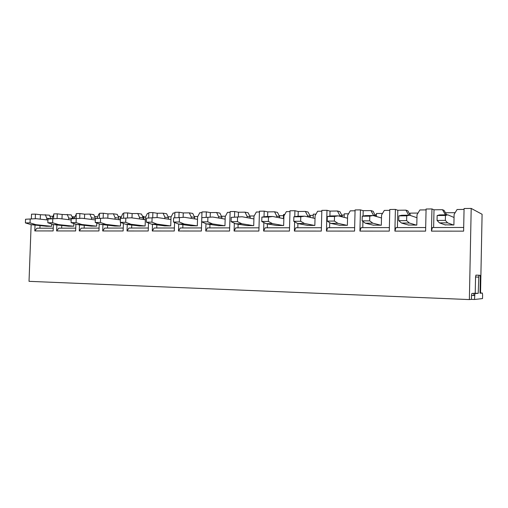<?xml version="1.0" encoding="UTF-8"?>
<svg xmlns="http://www.w3.org/2000/svg" width="508" height="508" viewBox="0 0 508 508"><rect width="100%" height="100%" fill="white"/><g stroke="black" fill="none" stroke-linecap="round" stroke-linejoin="round"><path stroke-width="0.76" d="M482.6 294.888L482.524 298.583L474.491 299.479L474.916 293.567L478.212 293.345L478.853 275.222L480.073 275.298L480.333 277.203L480.016 293.218L482.346 293.059L482.6 294.888M475.958 275.146L475.545 277.025L475.228 293.23L471.862 293.453L471.513 295.434L474.567 295.548M471.513 295.434L471.43 299.352L469.367 299.574L471.195 208.426L482.092 214.274L480.549 292.995M475.228 293.23L478.212 293.345M49.822 216.084L52.775 216.446M74.6 216.897L72.022 216.732M97.479 216.808L94.634 216.491M118.091 216.313L120.453 216.63L120.339 219.856M120.428 217.227L120.917 217.253M142.45 216.198L143.783 216.395L143.681 219.513M143.764 217.03L145.586 217.011M167.735 216.11L167.945 216.56M168.053 216.789L171.183 216.757M194.234 216.535L197.777 216.497M221.437 216.262L225.419 216.224M249.72 215.983L254.178 215.944M279.152 215.697L283.502 215.652M284.772 214.471L283.534 214.484L283.426 218.599M309.797 215.392L313.245 215.36M315.989 214.141L313.277 214.166L313.176 218.04M341.732 215.081L344.202 215.055M348.545 213.792L344.227 213.836L344.138 217.361M375.05 214.751L376.447 214.738M382.524 213.43L376.472 213.493L376.403 216.51M418.027 213.055L410.089 213.138L410.051 214.789M455.155 212.655L445.452 212.763M464.058 209.417L457.092 209.506L454.114 214.37L453.892 224.987L444.976 224.841M471.195 208.426L464.077 208.521L463.614 231.146L431.476 231.134L431.952 208.94L426.085 209.017L425.602 231.127L394.9 231.115L395.395 209.417L389.788 209.493L389.287 231.108L359.924 231.096L360.445 209.874L355.079 209.944L354.559 231.096L326.447 231.076L326.981 210.312L321.843 210.376L321.31 231.076L294.38 231.064L294.627 221.793M35.262 218.694L35.433 214.122L31.534 214.173L31.363 218.751M35.433 214.122L40.418 214.725L40.253 219.145M50.933 218.783L49.441 215.17L40.418 214.725M469.367 299.574L29.026 281.337L31.14 224.644M294.767 216.694L294.926 210.731L289.998 210.795L289.446 231.057L263.62 231.045L263.862 222.567M264.02 216.827L264.185 211.131L259.455 211.195L258.896 231.045L234.105 231.032L234.334 223.196M234.518 216.98L234.677 211.519L230.137 211.576L229.565 231.032L205.753 231.019L205.975 223.711M206.178 217.151L206.337 211.887L201.974 211.944L201.39 231.013L178.499 231L178.714 224.085M178.93 217.348L179.089 212.242L174.892 212.3L174.72 217.786M174.396 227.965L154.134 228.003L152.279 230.988L174.301 231L174.574 222.472M152.279 230.988L152.495 224.295M152.711 217.595L152.876 212.585L148.838 212.636L148.666 217.926M148.336 228.009L128.949 228.041L127.032 230.975L148.241 230.988L148.501 222.999M127.032 230.975L127.254 224.485M127.476 217.83L127.641 212.916L123.749 212.966L123.577 218.078M123.241 228.054L104.686 228.086L102.711 230.962L123.146 230.975L123.393 223.463M102.711 230.962L102.927 224.657M103.156 218.059L103.321 213.233L99.574 213.284L99.403 218.23M99.06 228.092L81.293 228.124L79.267 230.95L98.965 230.962L99.206 223.863M79.267 230.95L79.483 224.809M79.712 218.281L79.883 213.538L76.263 213.589L76.098 218.389M75.749 228.136L58.718 228.162L56.642 230.943L75.648 230.95L75.889 224.212M56.642 230.943L56.864 224.955M57.099 218.491L57.264 213.836L53.778 213.881L53.607 218.548M53.257 228.175L36.925 228.2L34.811 230.93L53.156 230.937L53.391 224.523M34.811 230.93L35.027 225.088M471.43 299.352L474.491 299.479M473.799 295.523L473.837 293.522M73.171 216.719L73.101 218.656M95.028 216.491L95.002 217.335M120.606 218.37L120.644 217.259M445.192 214.859L445.199 214.452L446.145 214.846M431.952 208.94L434.003 209.798L442.462 209.69L445.199 214.452M434.003 209.798L433.622 227.527M40.018 225.603L39.922 228.194M53.753 214.56L51.892 218.694M51.695 223.996L51.613 226.276L46.495 226.263M46.73 219.881L46.787 218.281L50.933 218.764M45.288 214.662L46.787 218.281M463.69 227.476L432.384 227.533L431.476 231.134M426.066 209.893L419.881 209.969L417.024 214.725L416.795 225.108L408.273 225M442.462 209.69L444.094 210.407L446.646 214.84M425.679 227.54L395.961 227.59L394.9 231.115M395.395 209.417L397.808 210.249L397.415 227.59M389.769 210.35L384.302 210.42L381.559 215.062L381.324 225.222L373.17 225.133M410.426 215.5L407.841 210.845L405.898 210.147L397.808 210.249M389.369 227.603L361.118 227.654L359.924 231.096M360.445 209.874L363.182 210.68L363.055 216.059M362.922 221.456L362.769 227.648M355.054 210.782L350.247 210.845L347.618 215.392L347.37 225.33L339.566 225.26M375.603 216.275L373.145 211.264L370.923 210.585L363.182 210.68M354.641 227.66L327.768 227.705L326.447 231.076M326.981 210.312L330.022 211.099L329.895 216.103M329.724 222.701L329.597 227.705M321.824 211.201L317.627 211.252L315.1 215.703L314.839 225.438L307.359 225.381M342.252 216.891L342.271 216.084L339.915 211.665L337.439 211.004L330.022 211.099M321.393 227.717L295.808 227.762L294.38 231.064M294.926 210.731L298.234 211.493L298.107 216.237M297.91 223.558L297.802 227.755M289.979 211.601L286.347 211.645L283.915 216.002L283.648 225.533L276.473 225.489M310.28 217.405L310.305 216.383L308.058 212.046L305.346 211.404L298.234 211.493M289.535 227.774L265.157 227.813L263.62 231.045M264.185 211.131L267.741 211.874L267.608 216.522M267.405 223.901L267.297 227.813M259.436 211.982L256.33 212.02L253.981 216.294L253.714 225.628L246.825 225.59M279.61 217.843L279.641 216.662L277.482 212.42L274.561 211.792L267.741 211.874M258.985 227.825L235.731 227.863L234.105 231.032M234.677 211.519L238.462 212.242L238.328 216.795M238.112 224.193L238.004 227.857M230.118 212.35L227.495 212.382L225.234 216.567L224.961 225.723L218.338 225.685M250.152 218.224L250.19 216.935L248.126 212.769L245.015 212.16L238.462 212.242M229.66 227.876L207.461 227.914L205.753 231.019M206.337 211.887L210.325 212.598L210.185 217.056M209.963 224.447L209.861 227.908M201.949 212.7L199.784 212.731L197.599 216.833L197.326 225.812L190.951 225.781M221.85 218.573L221.888 217.195L219.913 213.112L216.624 212.515L210.325 212.598M201.486 227.921L180.283 227.959L178.499 231M179.089 212.242L183.261 212.935L183.128 217.31M182.893 224.663L182.791 227.952M174.873 213.042L173.12 213.062L171.012 217.087L170.732 225.895L164.598 225.869M194.621 218.885L194.666 217.443L192.773 213.443L189.319 212.858L183.261 212.935M152.876 212.585L157.22 213.258L157.08 217.557M156.845 224.86L156.743 227.997M148.812 213.366L147.453 213.385L145.415 217.335L145.136 225.977L139.224 225.958M168.421 219.177L168.466 217.684L166.649 213.754L163.049 213.189L157.22 213.258M127.641 212.916L132.137 213.576L131.991 217.9M131.75 225.038L131.655 228.041M123.723 213.684L122.726 213.69L120.733 218.357M143.18 219.443L143.231 217.919L141.484 214.059L137.757 213.506L132.137 213.576M103.321 213.233L107.963 213.881L107.81 218.249M107.569 225.196L107.474 228.079M99.549 213.982L98.889 213.995L96.958 218.459M120.39 219.862L118.853 219.666L118.904 218.142L117.227 214.351L113.379 213.811L107.963 213.881M79.883 213.538L84.646 214.173L84.493 218.567M84.252 225.342L84.157 228.117M76.244 214.274L74.028 218.573M95.434 218.605L93.828 214.636L89.872 214.103L84.646 214.173M57.264 213.836L62.147 214.452L61.982 218.865M61.747 225.476L61.652 228.156M72.796 218.688L71.247 214.909L62.147 214.452M68.688 219.666L68.745 218.072L72.803 218.567M73.85 223.545L73.755 226.206L68.459 226.193M91.434 219.431L91.491 217.856L95.447 218.357M96.799 223.031L96.691 226.136L91.205 226.117M115.011 219.189L115.062 217.627L118.904 218.142M120.593 222.447L120.472 226.06L114.776 226.041M139.459 218.929L139.51 217.392L143.231 217.919M164.833 218.65L164.878 217.145L168.466 217.684M191.179 218.345L191.23 216.897L194.666 217.443M218.567 218.021L218.611 216.63L221.888 217.195M247.053 217.659L247.091 216.357L250.19 216.935M276.701 217.259L276.733 216.071L279.641 216.662M307.588 216.808L307.613 215.773L310.305 216.383M339.788 216.281L339.808 215.468L342.271 216.084M373.399 215.646L373.412 215.144L375.615 215.779M408.495 215.201L408.502 214.808L410.426 215.462M405.898 210.147L408.502 214.808M370.923 210.585L373.412 215.144M337.439 211.004L339.808 215.468M305.346 211.404L307.613 215.773M274.561 211.792L276.733 216.071M245.015 212.16L247.091 216.357M216.624 212.515L218.611 216.63M189.319 212.858L191.23 216.897M163.049 213.189L164.878 217.145M137.757 213.506L139.51 217.392M113.379 213.811L115.062 217.627M89.872 214.103L91.491 217.856M67.189 214.389L68.745 218.072M447.777 214.833L439.591 214.909L437.166 215.532L445.452 215.462L447.777 214.833L454.044 217.475M453.396 224.993L447.605 222.834L445.351 220.389L437.064 220.44L437.166 215.532M445.351 220.389L445.452 215.462M447.605 222.834L439.426 222.872L437.064 220.44M445.472 225.019L439.426 222.872M409.524 215.189L401.714 215.265L398.831 215.881L406.73 215.811L409.524 215.189L416.96 217.716M416.319 225.108L409.346 223.012L406.622 220.624L398.723 220.669L398.831 215.881M406.622 220.624L406.73 215.811M409.346 223.012L401.542 223.044L398.723 220.669M408.743 225.133L401.542 223.044M373.005 215.532L365.544 215.602L362.248 216.211L369.792 216.141L373.005 215.532L381.495 217.964M380.867 225.222L372.821 223.177L369.678 220.847L362.134 220.891L362.248 216.211M369.678 220.847L369.792 216.141M372.821 223.177L365.36 223.209L362.134 220.891M373.621 225.247L365.36 223.209M338.106 215.862L330.968 215.925L327.298 216.522L334.505 216.459L338.106 215.862L347.548 218.211M346.939 225.33L337.915 223.329L334.391 221.056L327.177 221.101L327.298 216.522M334.391 221.056L334.505 216.459M337.915 223.329L330.778 223.361L327.177 221.101M339.998 225.355L330.778 223.361M304.717 216.173L297.885 216.237L293.872 216.821L300.768 216.764L304.717 216.173L315.024 218.453M314.427 225.438L304.521 223.482L300.647 221.259L293.751 221.304L293.872 216.821M300.647 221.259L300.768 216.764M304.521 223.482L297.688 223.514L293.751 221.304M307.772 225.457L297.688 223.514M272.739 216.471L266.198 216.535L261.88 217.113L268.484 217.049L272.739 216.471L283.839 218.681M283.254 225.539L272.542 223.628L268.357 221.456L261.753 221.494L261.88 217.113M268.357 221.456L268.484 217.049M272.542 223.628L265.995 223.66L261.753 221.494M276.866 225.558L265.995 223.66M242.094 216.757L231.223 217.386L242.094 216.757L253.911 218.91M253.333 225.635L241.891 223.768L237.426 221.64L231.096 221.679L231.223 217.386M237.426 221.64L237.554 217.329M241.891 223.768L235.617 223.793L231.096 221.679M247.206 225.654L235.617 223.793M212.7 217.037L201.822 217.653L212.7 217.037L225.158 219.126M224.593 225.723L212.49 223.901L207.766 221.818L201.695 221.856L201.822 217.653M207.766 221.818L207.893 217.595M212.49 223.901L206.464 223.926L201.695 221.856M218.707 225.743L206.464 223.926M184.468 217.297L173.603 217.907L184.468 217.297L197.523 219.342M196.971 225.812L184.258 224.028L179.305 221.99L173.476 222.021L173.603 217.907M179.305 221.99L179.432 217.856M184.258 224.028L178.473 224.053L173.476 222.021M191.306 225.831L178.473 224.053M157.347 217.551L146.494 218.148L157.347 217.551L170.936 219.545M170.396 225.895L157.131 224.149L151.968 222.155L146.368 222.186L146.494 218.148M151.968 222.155L152.102 218.097M157.131 224.149L151.575 224.174L146.368 222.186M164.941 225.914L151.575 224.174M131.267 217.799L120.434 218.383L131.267 217.799L145.339 219.742M144.805 225.977L131.045 224.269L125.692 222.314L120.301 222.345L120.434 218.383M125.692 222.314L125.825 218.338M131.045 224.269L125.698 224.288L120.301 222.345M139.554 225.996L125.698 224.288M106.159 218.034L95.364 218.611L106.159 218.034L120.383 219.894M120.155 226.06L105.943 224.384L100.413 222.466L95.231 222.491L95.364 218.611M100.413 222.466L100.552 218.567M105.943 224.384L100.794 224.403L95.231 222.491M115.094 226.073L100.794 224.403M81.985 218.256L71.222 218.827L81.985 218.256L95.32 219.913M96.387 226.136L81.769 224.492L76.079 222.612L71.088 222.637L71.222 218.827M76.079 222.612L76.219 218.783M81.769 224.492L76.803 224.511L71.088 222.637M91.51 226.149L76.803 224.511M58.687 218.478L47.962 219.037L58.687 218.478L71.183 219.958M73.463 226.206L58.464 224.593L52.642 222.752L47.828 222.777L47.962 219.037M52.642 222.752L52.775 218.992M58.464 224.593L53.683 224.619L47.828 222.777M68.751 226.225L53.683 224.619M36.22 218.688L25.54 219.24L36.22 218.688L47.93 220.021M51.333 226.282L35.998 224.695L30.042 222.885L25.4 222.917L25.54 219.24M30.042 222.885L30.182 219.196M35.998 224.695L31.382 224.72L25.4 222.917M46.78 226.295L31.382 224.72M480.022 292.976L482.346 293.059M475.545 277.025L478.53 277.108M475.894 275.139L478.873 275.222M475.875 275.146L478.853 275.222"/></g></svg>
